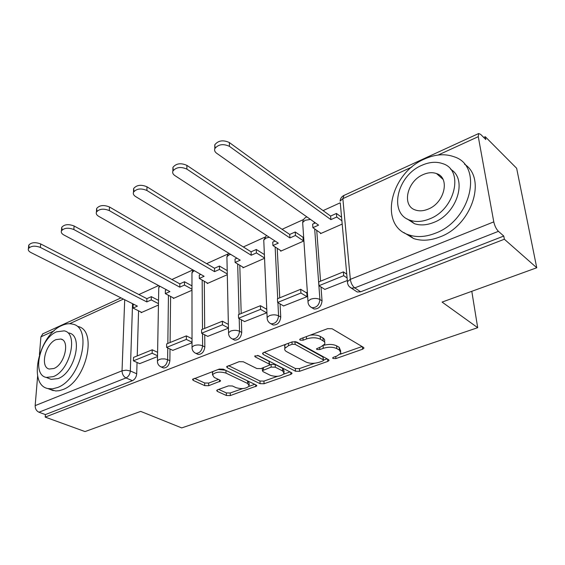 <?xml version="1.0" encoding="UTF-8"?>
<svg xmlns="http://www.w3.org/2000/svg" width="565" height="565" viewBox="0 0 565 565"><rect width="100%" height="100%" fill="white"/><g stroke="black" fill="none" stroke-linecap="round" stroke-linejoin="round"><path stroke-width="0.85" d="M332.997 358.507L335.907 358.57L362.561 349.234L363.888 348.287L363.443 347.348L332.093 328.752L327.672 328.646L300.545 338.767L299.704 339.388L300.086 340.137L303.115 340.208L306.569 338.922C311.824 337.312 316.449 337.418 320.454 339.24L324.232 341.606L324.903 342.786L324.755 344.043L320.779 346.938L316.499 348.803L316.859 349.502L319.825 349.565L323.251 348.33C328.456 346.776 332.99 346.875 336.853 348.626L339.438 350.109L340.949 353.167L336.924 356.042L333.527 357.235L332.658 357.85L332.997 358.507M439.203 174.959L438.27 175.122M217.61 389.779L216.67 390.45L217.299 391.368L226.381 395.514L230.273 395.578L256.771 385.937L256.206 385.033L223.337 369.178L219.213 369.1L192.524 379.383L193.202 380.386L204.7 385.627L208.69 385.704L220.512 381.064L219.877 380.097L214.234 377.448L212.496 374.779C215.533 371.925 220.032 371.375 226.007 373.112L247.661 383.501L249.222 385.952C246.234 388.727 241.813 389.292 235.972 387.647L232.42 385.98L228.444 385.902L217.61 389.779M411.836 167.071L342.849 198.647L350.335 279.343L493.782 221.876L478.28 136.659L478.647 133.538L480.617 134.35L485.787 139.527L485.264 136.716L516.643 168.278L536.75 267.761L442.091 302.084L477.693 327.686L181.711 427.91L140.685 411.391L85.033 431.575L45.207 417.104L504.361 239.235L503.768 236.057L498.429 231.332L354.749 287.896L351.317 288.108L349.262 286.568M536.75 267.761L504.361 239.235M295.509 371.219L299.577 371.297L327.764 361.423L328.985 360.562L328.498 359.623L296.59 341.952L292.26 341.853L263.629 352.532L262.534 353.344L263.128 354.389L295.509 371.219L295.347 368.521L299.415 368.606L314.656 363.239M290.848 374.362L264.06 383.741L260.077 383.67L227.257 367.723L226.621 366.699L239.108 361.678L243.289 361.762L256.807 368.528L260.917 368.613L269.731 365.032L269.159 364.044L255.147 356.861L254.723 356.127L258.431 355.639L291.427 372.653L291.957 373.571L290.848 374.362L290.735 372.293M138.566 310.821L137.239 355.908M137.048 362.469L136.709 373.769L130.331 370.972C129.971 374.305 128.53 376.629 126.009 377.943L38.943 412.217C36.421 410.981 35.157 408.777 35.157 405.621L37.65 375.866M485.264 136.716L483.697 137.429M340.172 202.828L323.088 210.618M303.61 219.488L282.076 229.305M264.667 237.236L243.324 246.962M227.787 254.045L206.656 263.671M192.806 269.978L171.894 279.513M158.61 285.565L138.905 294.542M39.43 354.629L40.92 336.839L42.898 333.781M45.207 417.104L45.398 414.583L38.943 412.217M493.782 221.876C494.7 225.922 496.247 229.079 498.429 231.332M320.44 232.942L320.496 233.642L342.199 224.079M324.819 289.393L347.327 280.523M283.574 305.94L307.085 296.646L306.795 292.366L306.131 292.635M280.621 250.521L280.657 251.192L303.37 241.184L302.974 237.229M242.936 267.153L242.957 267.803L264.455 258.332M244.61 321.563L266.828 312.777M207.221 282.917L207.228 283.545L227.292 274.703M207.743 336.345L228.444 328.159M173.321 297.875L173.314 298.482L191.973 290.262M172.812 350.349L192.029 342.75M170.602 296.434L170.086 342.517M170.008 349.015L169.881 360.71L167.636 359.672C166.873 364.474 164.726 366.911 161.202 366.968L160.326 366.544M204.304 281.271L204.685 328.413M204.742 334.819L204.834 346.952L202.616 345.851C201.867 350.83 199.607 353.33 195.836 353.351L194.791 352.807M239.793 265.26L241.191 313.533M241.368 319.797L241.735 332.425L239.539 331.26C238.818 336.422 236.431 339 232.377 338.979L231.127 338.28M277.217 248.318L279.753 297.812M280.063 303.878L280.741 317.071L278.58 315.835C277.881 321.203 275.353 323.858 270.981 323.787L269.505 322.876M316.732 230.351L320.56 281.179M320.998 286.971L322.043 300.813L319.917 299.499C319.246 305.093 316.555 307.826 311.845 307.692L310.086 306.505M477.693 327.686L471.796 291.314M139.661 363.641L157.508 356.579M141.109 312.092L141.088 312.678L158.447 305.029M162.678 367.638L163.454 367.992C166.979 367.935 169.119 365.506 169.881 360.71M197.15 353.987L198.068 354.432C201.839 354.417 204.099 351.917 204.834 346.952M233.5 339.565L234.581 340.123C238.635 340.151 241.022 337.58 241.735 332.425M271.878 324.289L273.156 325.002C277.521 325.073 280.049 322.431 280.741 317.071M312.473 308.073L313.978 308.984C318.688 309.119 321.379 306.392 322.043 300.813M45.398 414.583L132.415 380.69C134.929 379.39 136.363 377.081 136.709 373.769M503.768 236.057L360.661 291.794L357.242 291.992L355.47 290.834M266.645 308.575L265.96 308.85M228.352 324.035L227.978 324.183M340.794 351.303L339.205 347.327L339.438 350.109M323.766 345.3C328.802 344 333.089 344.177 336.62 345.844L339.205 347.327M324.607 342.079L324.691 339.975L323.794 338.569L322.933 337.962L323.138 340.78M310.227 335.158C314.352 334.664 317.685 335.08 320.249 336.415L322.933 337.962M340.137 354.262L362.073 346.529M264.286 352.285L295.347 368.521M323.533 360.11L327.1 358.853M322.693 361.049L323.54 360.449L323.194 359.785L295.142 344.353L292.126 344.29L288.567 345.611L284.859 348.344C284.357 349.608 284.951 350.717 286.639 351.663L305.926 362.01C309.761 363.662 314.175 363.754 319.176 362.285L322.693 361.049M323.512 360.06L322.996 357.052L323.194 359.785M294.923 341.521L322.996 357.052M285.706 344.297L284.711 345.554L285.141 347.856M290.007 371.918L283.708 374.143M277.507 376.325L263.954 381.1L264.06 383.741M228.493 365.633L259.978 381.022L263.954 381.1M269.71 364.517L269.046 361.318L257.52 355.378M270.423 375.351C276.391 377.095 280.974 376.474 284.16 373.486L282.712 370.986L275.296 367.186L271.179 367.102L262.393 370.654L262.965 371.615L270.423 375.351M284.089 372.166L284.018 370.802L282.578 368.288L282.712 370.986M269.78 364.849L271.059 364.39L275.169 364.474L282.578 368.288M249.179 384.765L249.137 383.317L247.986 381.064M225.477 370.209L218.21 369.475M212.92 371.445L212.482 373.324M194.501 378.317L204.678 382.985L208.669 383.056L218.521 379.461M218.669 389.398L226.325 392.915L230.216 392.986L242.696 388.586M248.946 386.382L254.759 384.334M215.131 148.009L214.771 144.802C218.281 140.459 223.14 139.703 229.348 142.542L229.439 146.349C223.217 143.517 218.344 144.273 214.827 148.609C214.213 150.339 214.806 151.872 216.6 153.214L318.575 225.131L312.89 227.674L321.075 233.387M312.89 227.674L312.629 224.143L315.411 222.9M229.348 142.542L330.596 216.07L336.415 213.45L336.733 217.017L341.896 220.788M341.571 217.235L336.415 213.45M346.748 274.145L343.365 271.878L318.709 281.935L318.992 285.699L343.704 275.692L347.094 277.945M318.992 285.699L324.967 289.485M343.365 271.878L343.704 275.692M229.439 146.349L330.899 219.623L336.733 217.017M330.899 219.623L330.596 216.07M173.307 170.347L172.932 167.353C176.188 163.391 180.835 162.734 186.881 165.368L186.874 169.112C180.814 166.484 176.153 167.141 172.89 171.089C172.297 172.763 172.947 174.246 174.825 175.546L278.291 243.141L272.916 245.542L281.257 250.931M272.916 245.542L272.747 242.074L275.07 241.029M186.881 165.368L289.732 234.44L295.227 231.968L295.446 235.471L303.341 240.803M303.108 237.321L295.227 231.968M306.844 293.073L300.693 289.28L277.436 298.758L277.62 302.452L300.926 293.009L306.95 296.703M277.62 302.452L283.708 306.018M300.693 289.28L300.926 293.009M186.874 169.112L289.937 237.936L295.446 235.471M289.937 237.936L289.732 234.44M134.018 191.373L133.623 188.555C136.645 184.939 141.109 184.352 146.999 186.803L146.9 190.483C140.996 188.039 136.525 188.618 133.495 192.22C132.923 193.837 133.615 195.271 135.579 196.535L240.203 260.168L235.111 262.443L243.564 267.535M235.111 262.443L235.026 259.038L236.933 258.177M146.999 186.803L251.093 251.813L256.291 249.476L256.425 252.915L264.441 257.937M264.293 254.518L256.291 249.476M266.673 309.26L260.43 305.693L238.458 314.641L238.557 318.264L260.571 309.352L266.701 312.833M238.557 318.264L244.73 321.633M260.43 305.693L260.571 309.352M146.9 190.483L251.22 255.239L256.425 252.915M251.22 255.239L251.093 251.813M97.039 211.19L96.615 208.52C99.433 205.208 103.72 204.692 109.469 206.974L109.299 210.583C103.536 208.308 99.235 208.824 96.41 212.129C95.859 213.676 96.601 215.067 98.628 216.289L204.12 276.292L199.297 278.453L207.849 283.27M199.297 278.453L199.283 275.106L200.815 274.413M109.469 206.974L214.516 268.255L219.439 266.044L219.495 269.42L227.278 273.976M227.208 270.614L219.439 266.044M228.359 324.388L222.377 321.203L201.592 329.678L201.613 333.23L222.44 324.79L228.437 327.961M201.613 333.23L207.856 336.408M222.377 321.203L222.44 324.79M109.299 210.583L214.559 271.631L219.495 269.42M214.559 271.631L214.516 268.255M62.178 229.899L61.712 227.363C64.354 224.312 68.485 223.853 74.1 225.993L73.853 229.538C68.224 227.413 64.085 227.864 61.437 230.908C60.921 232.399 61.698 233.733 63.781 234.92L169.903 291.589L165.326 293.638L173.942 298.207M165.326 293.638L165.368 290.346L166.569 289.81M74.1 225.993L179.825 283.849L184.501 281.751L184.487 285.071L191.973 289.174M191.973 285.869L184.501 281.751M192.022 338.703L186.358 335.885L166.661 343.908L166.619 347.397L186.351 339.41L192.022 342.213M166.619 347.397L172.918 350.406M186.358 335.885L186.351 339.41M73.853 229.538L179.804 287.161L184.487 285.071M179.804 287.161L179.825 283.849M29.253 247.597L28.744 245.168C31.223 242.357 35.207 241.947 40.694 243.946L40.383 247.428C34.889 245.436 30.898 245.846 28.412 248.649C27.918 250.083 28.737 251.369 30.87 252.513L137.401 306.124L133.05 308.066L141.723 312.403M133.05 308.066L133.156 304.832L134.046 304.436M40.694 243.946L146.893 298.659L151.335 296.66L151.258 299.923L158.475 303.645M158.532 300.396L151.335 296.66M157.586 352.306L152.218 349.799L133.531 357.419L133.418 360.844L152.147 353.259L157.529 355.752M133.418 360.844L139.767 363.691M152.218 349.799L152.147 353.259M40.383 247.428L146.815 301.915L151.258 299.923M146.815 301.915L146.893 298.659M424.562 158.991C390.14 173.293 378.458 225.718 408.898 234.906C416.885 237.575 425.72 237.01 435.396 233.204C471.104 220.364 483.668 165.686 454.041 156.759C444.973 153.511 435.149 154.252 424.562 158.991M403.798 232.533L413.552 238.522C421.532 241.206 430.346 240.669 439.987 236.905C471.704 225.527 487.129 178.476 464.494 164.175M450.686 169.352C467.834 179.105 457.064 213.796 433.814 222.405C426.759 225.237 420.296 225.661 414.442 223.684L406.913 218.789M421.857 165.305C396.87 175.588 388.303 213.711 410.141 220.258C416.002 222.229 422.479 221.777 429.555 218.916C455.213 209.396 464.246 170.079 442.819 163.68C436.399 161.413 429.407 161.957 421.857 165.305M428.15 209.128C444.613 202.899 450.369 177.707 436.519 173.568C432.444 172.141 428.002 172.48 423.192 174.585C407.012 181.132 401.447 205.83 415.466 210.025C419.308 211.324 423.531 211.028 428.15 209.128M441.533 177.106L440.495 177.106M61.945 325.482C39.098 334.494 27.332 384.814 47.961 388.579L52.517 388.84L57.453 387.548C81.049 379.405 92.914 327.312 72.617 324.141C69.333 323.293 65.78 323.745 61.945 325.482M50.306 389.49L55.78 390.973L59.17 390.698L62.729 389.624C86.325 381.566 98.035 329.685 77.709 326.464M68.902 332.983C83.542 335.328 75.011 372.639 58.103 378.599L51.147 379.369L48.986 378.508M56.599 331.817C40.073 338.28 31.492 374.8 46.281 377.427L53.23 376.636C70.145 370.626 78.775 333.173 64.156 330.857L56.599 331.817M53.837 368.507C64.692 364.573 70.251 340.554 60.815 339.028L56.013 339.622C45.32 343.739 39.783 367.377 49.296 369.03L53.837 368.507M335.737 356.459L335.907 358.57M302.967 337.863L303.115 340.208M319.67 347.341L319.825 349.565M132.549 303.68L130.331 370.972L126.179 370.174L122.033 370.81L124.703 299.733M123.41 299.083L69.58 323.717M54.162 330.779L40.92 336.839M35.157 405.621L122.033 370.81C122.167 374.157 123.495 376.537 126.009 377.943L132.415 380.69M478.28 136.659L438.136 155.036M168.448 295.29L167.84 343.428M167.784 347.955L167.636 359.672L164.789 358.923L161.477 358.93L159.182 359.495L157.43 360.844C157.345 363.74 158.603 365.781 161.202 366.968L163.454 367.992M202.164 280.063L202.503 329.303M202.531 333.696L202.616 345.851C199.876 344.742 196.987 344.678 193.957 345.66L192.029 347.157C191.973 350.06 193.237 352.129 195.836 353.351L198.068 354.432M237.674 263.989L239.073 314.394M239.193 318.611L239.539 331.26C236.813 330.08 233.854 330.017 230.668 331.055L228.543 332.707C228.507 335.624 229.786 337.715 232.377 338.979L234.581 340.123M275.127 246.969L277.719 298.645M277.916 302.621L278.58 315.835C275.868 314.585 272.831 314.514 269.484 315.609L267.125 317.452C267.125 320.376 268.41 322.481 270.981 323.787L273.156 325.002M314.168 222.017L314.267 223.408M314.677 228.924L319.917 299.499C317.233 298.172 314.119 298.094 310.581 299.259L307.967 301.307C307.996 304.224 309.281 306.357 311.845 307.692L313.978 308.984M308.08 302.847L302.663 222.518L305.142 220.279L310.489 219.425M302.776 224.178L302.663 222.518C302.946 219.764 304.351 217.885 306.873 216.875M267.196 318.815L263.756 240.09L265.995 238.077L269.307 237.265M263.82 241.566L263.756 240.09L266.44 235.393M228.578 333.915L226.911 256.743L228.938 254.928L230.661 254.363M226.932 258.043L226.911 256.743L228.535 253.071M192.036 348.217L191.959 272.542L194.282 270.699M191.959 273.693L192.863 269.893M157.423 361.784L158.765 287.55L159.987 286.3M158.744 288.574L159.196 285.876M360.661 291.794L354.749 287.896C352.383 285.989 350.907 283.136 350.335 279.343L347.433 281.645L347.602 283.397M478.647 133.538L343.718 195.539C341.521 196.74 340.314 198.612 340.109 201.147L342.849 198.647L343.979 195.419M357.242 291.992L351.317 288.108C348.774 286.723 347.482 284.569 347.433 281.645L340.285 203.033M336.62 345.844L336.853 348.626M323.067 345.829L323.251 348.33M320.249 336.415L320.454 339.24M306.414 336.578L306.569 338.922M362.313 346.677L362.561 349.234M263.064 352.807L263.128 354.389M327.587 359.121L327.764 361.423M299.415 368.606L299.577 371.297M294.979 341.55L295.142 344.353M291.992 341.952L292.126 344.29M288.433 343.28L288.567 345.611M259.978 381.022L260.077 383.67M227.229 366.141L227.257 367.723M269.046 361.318L269.159 364.044M255.105 355.752L255.147 356.861M275.169 364.474L275.296 367.186M271.059 364.39L271.179 367.102M263.368 367.73L263.452 369.891M247.576 380.874L247.661 383.501M225.951 370.442L226.007 373.112M219.531 379.927L219.559 381.749M208.669 383.056L208.69 385.704M204.678 382.985L204.7 385.627M193.202 378.811L193.202 380.386M255.691 384.786L255.761 386.651M230.216 392.986L230.273 395.578M226.325 392.915L226.381 395.514M217.278 389.921L217.299 391.368M121.016 297.882L42.566 333.929M363.832 347.687L363.888 348.287M328.943 360.011L328.985 360.562M284.711 345.554L284.859 348.344M262.294 368.119L262.393 370.654M291.928 373.077L291.957 373.571M212.461 372.088L212.496 374.779M220.505 380.619L220.512 381.064M256.757 385.492L256.771 385.937M214.827 148.609L214.771 144.802M172.89 171.089L172.932 167.353M133.495 192.22L133.623 188.555M96.41 212.129L96.615 208.52M61.437 230.908L61.712 227.363M28.412 248.649L28.744 245.168M408.898 234.906L413.552 238.522M414.442 223.684L410.141 220.258M442.981 179.31L436.519 173.568M47.961 388.579L53.237 390.627M51.147 379.369L46.281 377.427M62.369 339.706L60.815 339.028"/></g></svg>
